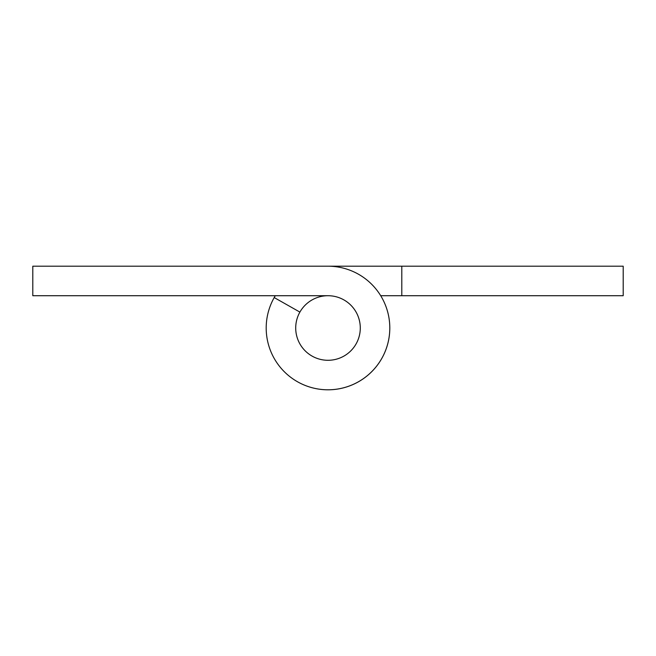 <?xml version="1.0" encoding="UTF-8"?>
<svg xmlns="http://www.w3.org/2000/svg" width="656" height="656" viewBox="0 0 656 656"><rect width="100%" height="100%" fill="white"/><g stroke="black" fill="none" stroke-linecap="round" stroke-linejoin="round"><path stroke-width="0.98" d="M381.792 297.562L381.792 297.562A61.812 61.812 0 0 1 287.32 374.535A61.812 61.812 0 0 1 275.299 295.717L254.2 295.717M254.2 266.197L327.926 266.197A61.812 61.812 0 0 1 328 266.197L401.8 266.197L401.8 295.717L623.2 295.717L623.2 266.197L401.8 266.197M327.959 295.717A32.292 32.292 0 0 0 299.899 312.1L274.208 297.562A61.812 61.812 0 0 0 307.197 386.204A61.812 61.812 0 0 0 388.901 338.562A61.812 61.812 0 0 0 328 266.197L32.8 266.197L32.8 295.717L328 295.717A32.292 32.292 0 0 1 359.816 333.519A32.292 32.292 0 0 1 317.135 358.406A32.292 32.292 0 0 1 299.899 312.1A32.292 32.292 0 0 0 317.135 358.406A32.292 32.292 0 0 0 359.816 333.519A32.292 32.292 0 0 0 328 295.717L327.951 295.717M401.8 295.717L380.701 295.717M328 360.292A32.292 32.292 0 0 0 360.283 328.008A32.292 32.292 0 0 0 328 295.717A32.292 32.292 0 0 0 295.708 328.008A32.292 32.292 0 0 0 328 360.292"/></g></svg>
